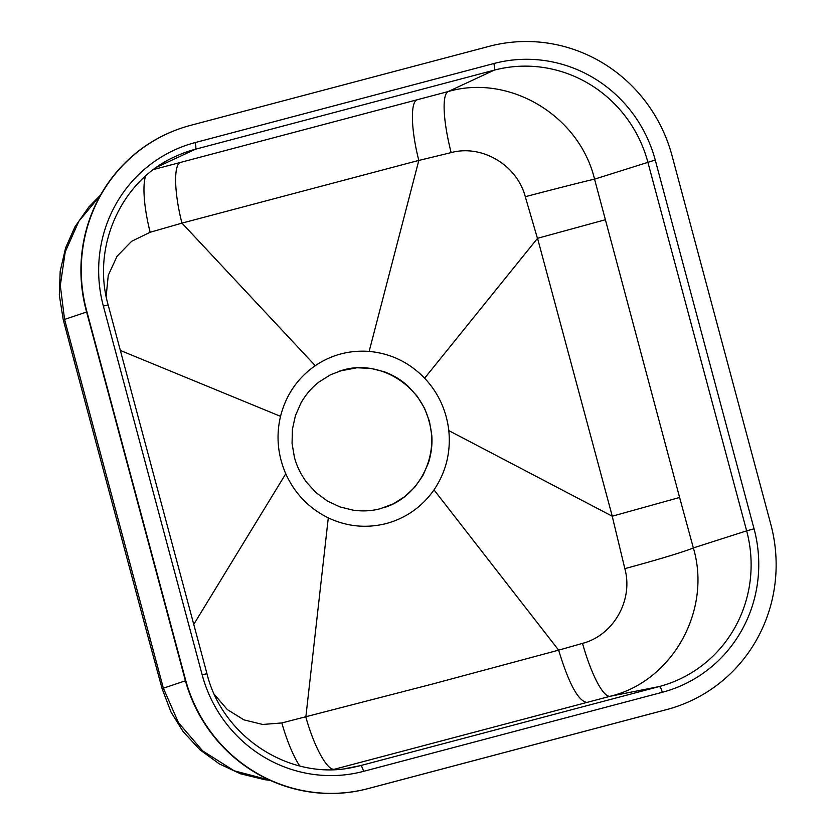 <?xml version="1.0" encoding="UTF-8"?>
<svg xmlns="http://www.w3.org/2000/svg" width="835" height="835" viewBox="0 0 835 835"><rect width="100%" height="100%" fill="white"/><g stroke="black" fill="none" stroke-linecap="round" stroke-linejoin="round"><path stroke-width="1.25" d="M339.229 371.147L356.889 367.776L370.656 368.371L384.017 371.69C392.815 374.873 400.737 379.612 407.783 385.916L417.218 396.239L424.556 408.263L429.461 421.414L431.789 435.317C432.467 444.439 431.34 453.645 428.407 462.966L422.813 475.71L414.911 487.014L404.923 496.543L393.348 503.818L380.51 508.651C372.097 510.957 363.016 511.479 353.278 510.216L339.855 506.887L327.351 501L316.1 492.692L306.664 482.38C300.736 474.28 296.644 465.888 294.39 457.183L292.062 443.354L292.407 429.284L295.413 415.684L300.997 402.929C305.714 394.642 311.664 387.701 318.845 382.096L330.483 374.769L342.987 370.041C378.902 359.52 420.12 384.288 429.106 421.529C439.461 456.975 418.356 497.222 383.996 507.628M100.294 195.515L78.845 221.233L65.203 251.993L60.308 285.539L64.566 319.408A64.17 0.731 165.3 0 1 63.22 319.607L59.316 295.079L60.183 271.281L65.589 247.922L74.941 226.849L88.834 206.986L100.503 195.139M86.61 312.008L64.566 319.408L163.378 688.186L178.45 722.64L202.728 750.957L234.197 770.809L269.715 780.151M75.307 360.021L74.033 360.49L63.22 319.607M149.663 637.71L148.411 638.243L74.033 360.49M185.433 680.786L163.378 688.186A64.17 2.536 164.7 0 0 162.209 689.042L148.411 638.243M190.484 125.386A152.408 148.254 71.9 0 0 182.552 127.734A152.408 148.254 71.9 0 0 86.589 310.516L185.412 679.293A152.408 148.254 71.9 0 0 368.183 788.564L666.925 709.5A152.408 148.254 71.9 0 0 674.868 707.151A152.408 148.254 71.9 0 0 770.82 524.37L672.008 155.592A152.408 148.254 71.9 0 0 489.226 46.322L190.484 125.386M182.374 127.786A152.408 148.254 71.9 0 0 182.197 127.849A152.408 148.254 71.9 0 0 86.245 310.63L185.057 679.408A152.408 148.254 71.9 0 0 367.828 788.678L666.57 709.614A152.408 148.254 71.9 0 0 674.513 707.266A152.408 148.254 71.9 0 0 674.69 707.214M333.134 769.588L610.197 696.265C672.196 681.517 712.004 610.531 693.353 547.927L746.647 530.851A128.172 124.676 -108.1 0 1 659.274 686.537L360.543 765.601A128.172 124.676 -108.1 0 1 353.048 767.334C290.872 781.216 222.517 737.482 206.955 673.657L202.174 674.857A134.581 130.918 71.9 0 0 363.569 771.352L662.312 692.288A134.581 130.918 71.9 0 0 754.057 528.805L655.245 160.028A134.581 130.918 71.9 0 0 493.84 63.533L195.098 142.597A134.581 130.918 71.9 0 0 103.363 306.08L202.174 674.857M369.143 351.41C349.427 350.022 331.464 354.771 315.254 365.678C297.531 378.098 285.956 394.986 280.529 416.341C275.957 435.86 277.7 455.012 285.768 473.779C294.818 493.631 308.992 508.327 328.291 517.867C347.016 526.666 366.388 528.555 386.407 523.514C406.186 518.034 422.051 506.824 434.002 489.884C445.973 472.078 450.91 452.33 448.823 430.62C446.422 410.361 438.365 392.888 424.629 378.203C409.244 362.359 390.749 353.435 369.143 351.41L418.815 160.445L451.15 152.607C482.025 144.267 516.938 164.986 525.288 196.705A62.562 0.699 165.4 0 1 594.551 179.149C579.323 115.554 509.246 73.657 448.134 91.568L494.132 70.182A128.172 124.676 -108.1 0 1 647.835 162.073L746.647 530.851L754.057 528.805M434.002 489.884L558.636 650.152L432.29 684.084L281.833 722.943L262.701 724.467L243.935 719.864L227.297 709.562L214.522 694.616M448.823 430.62L612.212 516.187L624.841 568.635C633.535 600.198 613.443 635.341 582.517 643.367L558.636 650.162C568.844 683.698 578.258 701.118 586.89 702.423M328.291 517.867L305.84 717.056C314.252 747.231 327.55 771.31 334.647 769.181M605.26 219.772L537.542 238.299L612.264 516.197L679.606 497.472L594.551 179.149L655.245 160.028M424.629 378.203L537.542 238.319M525.288 196.705L537.448 238.361M315.254 365.678L181.978 223.122L418.815 160.404C411.039 130.156 410.215 102.235 417.009 99.814M280.529 416.341L120.355 350.45M106.16 296.373L108.258 275.32L117.077 256.22L131.586 241.325L150.154 232.266L181.978 223.122M285.768 473.779L193.751 624.392M181.936 223.091C174.191 192.843 173.471 164.892 180.381 162.439L153.556 169.526M624.841 568.635A62.562 2.442 164.6 0 0 693.353 547.927L679.596 497.462M206.955 673.657L108.143 304.89C91.37 246.701 121.388 180.381 175.089 156.604A128.172 124.676 -108.1 0 1 195.39 149.246L494.132 70.182A6.419 1.482 -104.8 0 0 493.84 63.533M156.782 167.188L195.39 149.246A6.419 1.482 -104.8 0 0 195.098 142.597M345.523 768.576L360.543 765.601A6.419 1.482 -104.8 0 1 363.569 771.352M582.517 643.367A62.562 13.464 -104.8 0 0 610.197 696.265L659.274 686.537A6.419 1.482 -104.8 0 1 662.312 692.288M451.15 152.607A62.562 13.308 75.1 0 1 448.134 91.568L180.36 162.449M150.154 232.266A62.562 15.646 75.2 0 1 145.572 176.07M299.765 765.987A62.562 15.489 75.2 0 1 281.833 722.943M108.143 304.89L103.363 306.08M162.209 689.042L170.998 712.036L183.074 731.533L199.951 749.809L219.459 763.983L240.365 773.742L264.799 779.713L270.102 780.328"/></g></svg>
